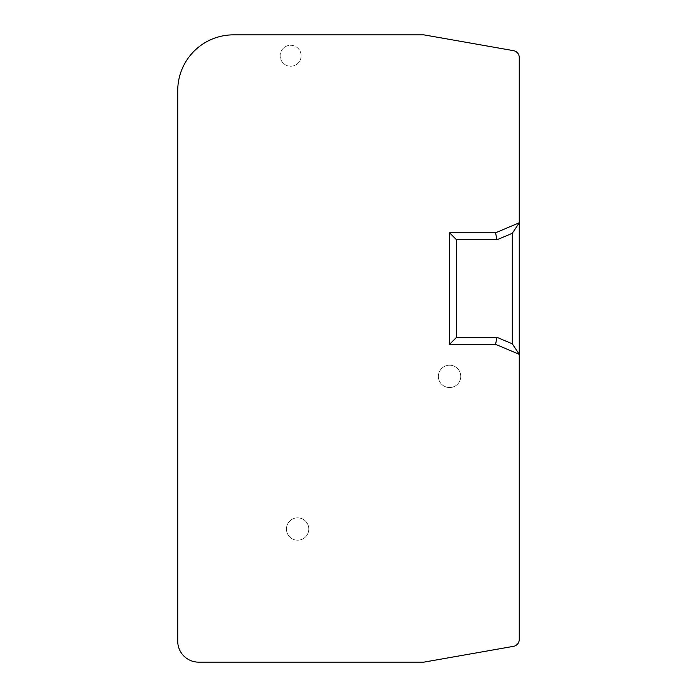 <?xml version="1.0" encoding="UTF-8"?>
<svg xmlns="http://www.w3.org/2000/svg" width="697" height="697" viewBox="0 0 697 697"><rect width="100%" height="100%" fill="white"/><g stroke="black" fill="none" stroke-linecap="round" stroke-linejoin="round"><path stroke-width="0.52" stroke-dasharray="3.48 2.61" d="M512.295 233.295L519.265 222.779L495.567 232.798L449.565 232.798L449.565 344.318L495.567 344.318L519.265 354.337L519.265 57.529A6.97 6.97 0 0 0 513.506 50.663L424.438 34.955A6.97 6.97 0 0 0 423.227 34.85L233.495 34.85A55.76 55.76 0 0 0 177.735 90.61L177.735 641.24A20.91 20.91 0 0 0 198.645 662.15L423.227 662.15A6.97 6.97 0 0 0 424.438 662.045L513.506 646.337A6.97 6.97 0 0 0 519.265 639.471L519.265 354.337L512.295 343.821L496.978 337.348L456.535 337.348L456.535 239.768L496.978 239.768L512.295 233.295L512.295 343.821M308.797 529.023A11.178 11.178 0 0 1 292.026 538.703A11.178 11.178 0 0 1 292.026 519.343A11.178 11.178 0 0 1 308.797 529.023A11.178 11.178 0 0 1 297.619 540.201A11.178 11.178 0 0 1 286.441 529.023A11.178 11.178 0 0 1 297.619 517.845A11.178 11.178 0 0 1 308.797 529.023M301.13 55.76A10.481 10.481 0 0 1 285.404 64.838A10.481 10.481 0 0 1 285.404 46.682A10.481 10.481 0 0 1 301.13 55.76A10.481 10.481 0 0 1 290.649 66.241A10.481 10.481 0 0 1 280.168 55.76A10.481 10.481 0 0 1 290.649 45.279A10.481 10.481 0 0 1 301.13 55.76M460.743 376.38A11.178 11.178 0 0 1 443.972 386.06A11.178 11.178 0 0 1 443.972 366.7A11.178 11.178 0 0 1 460.743 376.38A11.178 11.178 0 0 1 449.565 387.558A11.178 11.178 0 0 1 438.387 376.38A11.178 11.178 0 0 1 449.565 365.202A11.178 11.178 0 0 1 460.743 376.38M496.978 239.768L495.567 232.798L519.265 222.779L495.567 232.798L449.565 232.798L449.565 344.318L495.567 344.318L519.265 354.337L495.567 344.318L496.978 337.348M495.567 232.798L449.565 232.798L449.565 344.318L456.535 337.348M449.565 232.798L456.535 239.768M449.565 344.318L495.567 344.318"/><path stroke-width="1.05" d="M424.438 662.045L513.506 646.337A6.97 6.97 0 0 0 519.265 639.471L519.265 354.337L495.567 344.318L449.565 344.318L449.565 232.798L495.567 232.798L519.265 222.779L519.265 57.529A6.97 6.97 0 0 0 513.506 50.663L424.438 34.955A6.97 6.97 0 0 0 423.227 34.85L233.495 34.85A55.76 55.76 0 0 0 177.735 90.61L177.735 641.24A20.91 20.91 0 0 0 198.645 662.15L423.227 662.15A6.97 6.97 0 0 0 424.438 662.045M449.565 344.318L456.535 337.348L496.978 337.348L512.295 343.821L512.295 233.295L496.978 239.768L456.535 239.768L456.535 337.348M449.565 232.798L456.535 239.768M495.567 344.318L496.978 337.348M512.295 233.295L519.265 222.779L519.265 354.337L512.295 343.821M495.567 232.798L496.978 239.768"/></g></svg>
